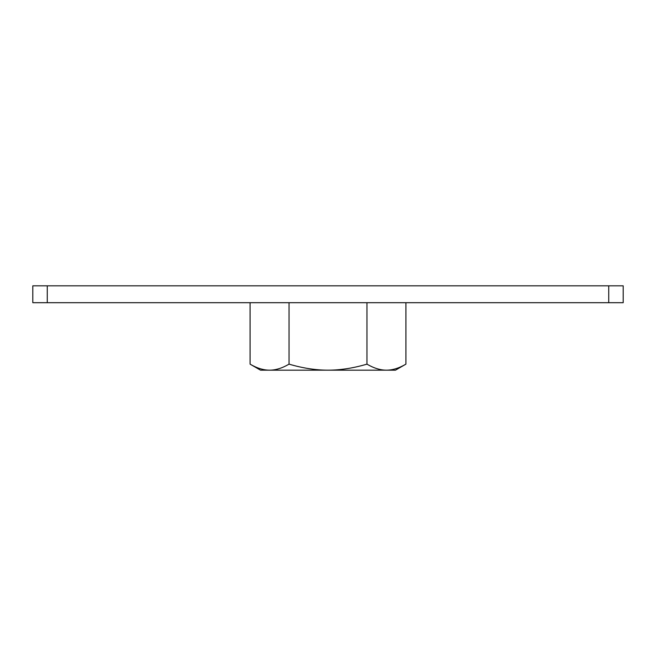 <?xml version="1.0" encoding="UTF-8"?>
<svg xmlns="http://www.w3.org/2000/svg" width="656" height="656" viewBox="0 0 656 656"><rect width="100%" height="100%" fill="white"/><g stroke="black" fill="none" stroke-linecap="round" stroke-linejoin="round"><path stroke-width="0.98" d="M405.916 364.146L395.478 370.173L260.522 370.173L250.084 364.146C256.931 368.164 263.417 370.173 269.567 370.173C275.709 370.173 282.203 368.164 289.042 364.146C302.719 368.164 315.708 370.173 328 370.173C340.292 370.173 353.281 368.164 366.958 364.146C373.797 368.164 380.291 370.173 386.433 370.173C392.583 370.173 399.069 368.164 405.916 364.146L405.916 302.695M289.042 302.695L289.042 364.146M250.084 302.695L250.084 364.146M366.958 302.695L366.958 364.146M623.2 302.695L608.727 302.695L608.727 285.827L623.2 285.827L623.2 302.695M608.727 302.695L47.273 302.695L47.273 285.827L608.727 285.827M47.273 302.695L32.8 302.695L32.8 285.827L47.273 285.827"/></g></svg>
